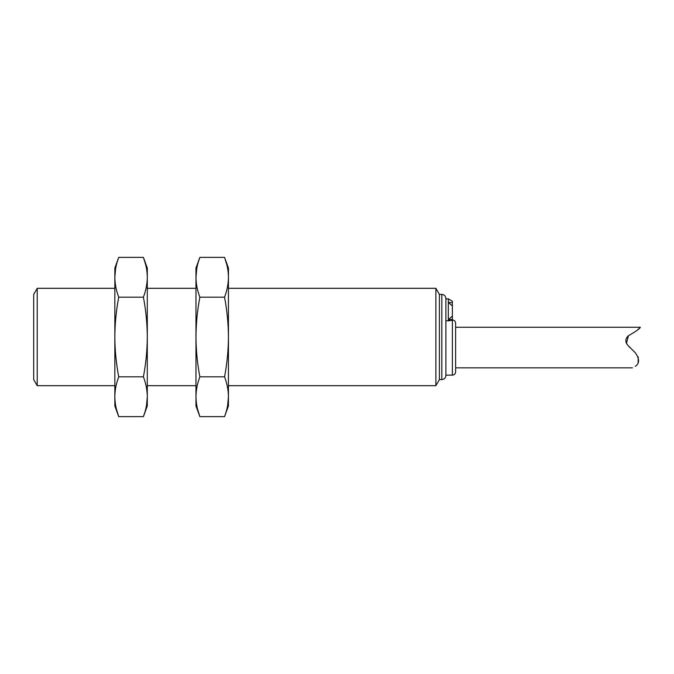 <?xml version="1.0" encoding="UTF-8"?>
<svg xmlns="http://www.w3.org/2000/svg" width="674" height="674" viewBox="0 0 674 674"><rect width="100%" height="100%" fill="white"/><g stroke="black" fill="none" stroke-linecap="round" stroke-linejoin="round"><path stroke-width="1.01" d="M227.66 405.327L228.435 396.725C228.36 403.364 227.062 410.003 224.552 416.633L225.891 412.623M226.877 264.949L224.552 257.367C227.062 263.997 228.36 270.636 228.435 277.275L228.435 405.967L224.552 416.633L199.858 416.633C197.347 410.003 196.05 403.364 195.974 396.725C196.05 390.094 197.347 383.455 199.858 376.817C197.347 363.556 196.058 350.286 195.974 337L195.974 405.967L199.858 416.633L197.533 409.051M196.749 268.673L195.974 277.275L195.974 268.033L199.858 257.367L224.552 257.367L228.435 268.033L228.435 277.275C228.36 283.906 227.062 290.545 224.552 297.183L199.858 297.183C197.347 290.545 196.05 283.906 195.974 277.275C196.05 270.636 197.347 263.997 199.858 257.367L198.518 261.377M146.528 405.327L147.294 396.725C147.218 403.364 145.921 410.003 143.41 416.633L144.758 412.623M118.725 376.817L143.41 376.817C145.921 383.455 147.218 390.094 147.294 396.725L147.294 405.967L143.41 416.633L118.725 416.633C116.206 410.003 114.917 403.364 114.841 396.725C114.917 390.094 116.206 383.455 118.725 376.817C116.206 363.556 114.917 350.286 114.841 337C114.917 323.697 116.214 310.428 118.725 297.183C116.206 290.545 114.917 283.906 114.841 277.275L114.841 405.967L118.725 416.633L116.391 409.051M199.858 376.817L224.552 376.817C227.062 363.556 228.36 350.286 228.435 337C228.351 323.697 227.062 310.428 224.552 297.183M452.372 305.945L452.372 302.626L448.32 302.432L452.372 305.945L452.372 316.131L448.32 319.644L448.32 320.9L452.372 320.192L445.885 320.9M635.262 366.37C631.605 368.274 631.605 368.274 635.262 366.37C631.605 368.274 631.605 368.274 635.262 366.37C639.66 363.421 639.66 358.88 635.262 352.738L628.446 345.922C624.992 342.266 624.992 338.853 628.446 335.703C636.029 331.372 639.98 328.558 640.3 327.261C640.014 328.533 636.062 331.338 628.446 335.703L626.441 343.521M638.253 356.934L638.118 362.578M455.624 327.261L640.3 327.261L639.525 328.086M639.5 328.112L638.699 328.912M638.649 328.963L637.124 330.336M441.824 294.403C444.292 294.639 445.64 295.996 445.885 298.456L445.885 375.544C445.64 378.004 444.292 379.361 441.824 379.597L441.824 294.403L439.389 294.403L435.876 288.32L435.876 385.68L228.435 385.68M114.841 288.32L37.213 288.32L37.213 385.68L114.841 385.68M37.213 288.32L33.7 294.403L33.7 379.597L37.213 385.68M143.41 376.817C145.921 363.556 147.218 350.286 147.294 337C147.218 323.697 145.921 310.428 143.41 297.183L118.725 297.183M145.736 264.949L143.41 257.367C145.921 263.997 147.218 270.636 147.294 277.275C147.218 283.906 145.921 290.545 143.41 297.183M147.294 396.725L147.294 268.033L143.41 257.367L118.725 257.367L117.377 261.377M114.841 277.275C114.917 270.636 116.206 263.997 118.725 257.367L114.841 268.033L114.841 277.275L115.608 268.673M195.974 277.275L195.974 337C196.058 323.697 197.347 310.428 199.858 297.183M629.845 347.548L628.446 345.922M452.372 319.965C454.327 320.133 455.413 321.22 455.624 323.208L455.624 371.888C455.413 373.876 454.327 374.963 452.372 375.132L445.885 375.132M452.372 302.626L452.372 301.211L448.32 298.868L448.32 319.644L452.372 319.442L452.372 375.132M452.372 316.131L452.372 319.442M439.389 294.403L439.389 379.597L435.876 385.68M224.552 376.817C227.062 383.455 228.36 390.094 228.435 396.725M195.974 288.32L147.294 288.32M195.974 385.68L147.294 385.68M435.876 288.32L228.435 288.32M632.431 367.836L455.624 367.836M441.824 379.597L439.389 379.597M448.32 298.868L445.885 298.868"/></g></svg>
